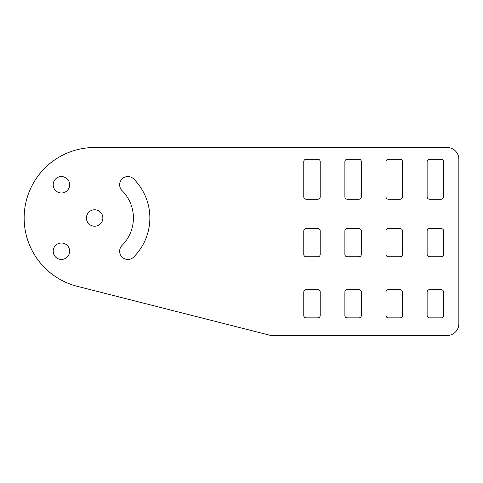 <?xml version="1.0" encoding="UTF-8"?>
<svg xmlns="http://www.w3.org/2000/svg" width="483" height="483" viewBox="0 0 483 483"><rect width="100%" height="100%" fill="white"/><g stroke="black" fill="none" stroke-linecap="round" stroke-linejoin="round"><path stroke-width="0.72" d="M69.637 184.772A8.223 8.223 0 0 0 61.413 176.549A8.223 8.223 0 0 0 53.19 184.772A8.223 8.223 0 0 0 61.413 192.995A8.223 8.223 0 0 0 69.637 184.772M119.645 184.772A8.223 8.223 0 0 0 122.054 190.586A38.773 38.773 0 0 1 122.054 245.418A8.223 8.223 0 0 0 124.723 258.834A8.223 8.223 0 0 0 133.688 257.047A55.219 55.219 0 0 0 133.688 178.958A8.223 8.223 0 0 0 119.645 184.772M102.867 218.002A8.223 8.223 0 0 0 94.644 209.779A8.223 8.223 0 0 0 86.421 218.002A8.223 8.223 0 0 0 94.644 226.225A8.223 8.223 0 0 0 102.867 218.002M69.637 251.232A8.223 8.223 0 0 0 61.413 243.009A8.223 8.223 0 0 0 53.19 251.232A8.223 8.223 0 0 0 61.413 259.456A8.223 8.223 0 0 0 69.637 251.232M94.644 147.508A70.494 70.494 0 0 0 77.292 286.328L270.872 335.492L447.101 335.492A11.749 11.749 0 0 0 458.85 323.743L458.85 159.257A11.749 11.749 0 0 0 447.101 147.508L94.644 147.508M386.008 254.426A2.349 2.349 0 0 0 388.356 256.775L400.105 256.775A2.349 2.349 0 0 0 402.454 254.426L402.454 230.928A2.349 2.349 0 0 0 400.105 228.574L388.356 228.574A2.349 2.349 0 0 0 386.008 230.928L386.008 254.426M427.129 315.514A2.349 2.349 0 0 0 429.478 317.868L441.227 317.868A2.349 2.349 0 0 0 443.575 315.514L443.575 292.022A2.349 2.349 0 0 0 441.227 289.667L429.478 289.667A2.349 2.349 0 0 0 427.129 292.022L427.129 315.514M427.129 254.426A2.349 2.349 0 0 0 429.478 256.775L441.227 256.775A2.349 2.349 0 0 0 443.575 254.426L443.575 230.928A2.349 2.349 0 0 0 441.227 228.574L429.478 228.574A2.349 2.349 0 0 0 427.129 230.928L427.129 254.426M427.129 196.853A2.349 2.349 0 0 0 429.478 199.207L441.227 199.207A2.349 2.349 0 0 0 443.575 196.853L443.575 161.612A2.349 2.349 0 0 0 441.227 159.257L429.478 159.257A2.349 2.349 0 0 0 427.129 161.612L427.129 196.853M303.771 254.426A2.349 2.349 0 0 0 306.119 256.775L317.868 256.775A2.349 2.349 0 0 0 320.217 254.426L320.217 230.928A2.349 2.349 0 0 0 317.868 228.574L306.119 228.574A2.349 2.349 0 0 0 303.771 230.928L303.771 254.426M344.886 315.514A2.349 2.349 0 0 0 347.241 317.868L358.984 317.868A2.349 2.349 0 0 0 361.338 315.514L361.338 292.022A2.349 2.349 0 0 0 358.984 289.667L347.241 289.667A2.349 2.349 0 0 0 344.886 292.022L344.886 315.514M344.886 254.426A2.349 2.349 0 0 0 347.241 256.775L358.984 256.775A2.349 2.349 0 0 0 361.338 254.426L361.338 230.928A2.349 2.349 0 0 0 358.984 228.574L347.241 228.574A2.349 2.349 0 0 0 344.886 230.928L344.886 254.426M386.008 315.514A2.349 2.349 0 0 0 388.356 317.868L400.105 317.868A2.349 2.349 0 0 0 402.454 315.514L402.454 292.022A2.349 2.349 0 0 0 400.105 289.667L388.356 289.667A2.349 2.349 0 0 0 386.008 292.022L386.008 315.514M386.008 196.853A2.349 2.349 0 0 0 388.356 199.207L400.105 199.207A2.349 2.349 0 0 0 402.454 196.853L402.454 161.612A2.349 2.349 0 0 0 400.105 159.257L388.356 159.257A2.349 2.349 0 0 0 386.008 161.612L386.008 196.853M344.886 196.853A2.349 2.349 0 0 0 347.241 199.207L358.984 199.207A2.349 2.349 0 0 0 361.338 196.853L361.338 161.612A2.349 2.349 0 0 0 358.984 159.257L347.241 159.257A2.349 2.349 0 0 0 344.886 161.612L344.886 196.853M303.771 196.853A2.349 2.349 0 0 0 306.119 199.207L317.868 199.207A2.349 2.349 0 0 0 320.217 196.853L320.217 161.612A2.349 2.349 0 0 0 317.868 159.257L306.119 159.257A2.349 2.349 0 0 0 303.771 161.612L303.771 196.853M303.771 315.514A2.349 2.349 0 0 0 306.119 317.868L317.868 317.868A2.349 2.349 0 0 0 320.217 315.514L320.217 292.022A2.349 2.349 0 0 0 317.868 289.667L306.119 289.667A2.349 2.349 0 0 0 303.771 292.022L303.771 315.514"/></g></svg>
